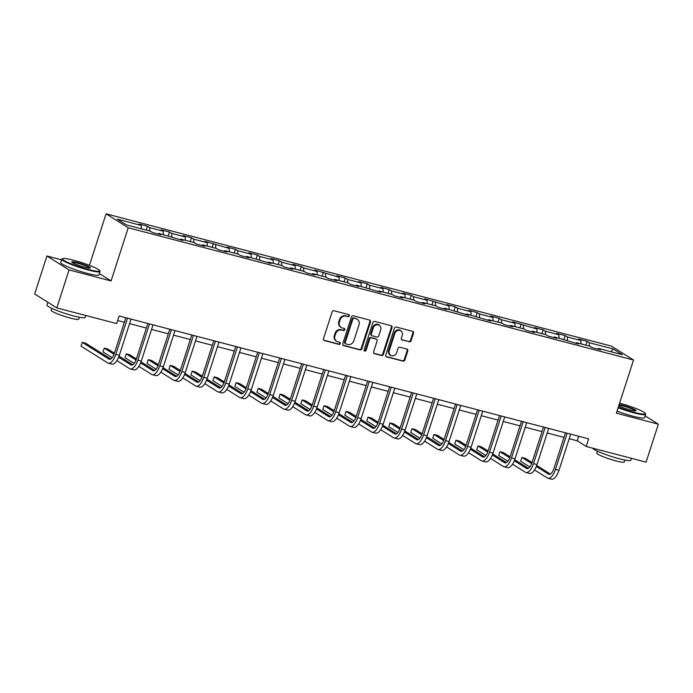 <?xml version="1.0" encoding="UTF-8"?>
<svg xmlns="http://www.w3.org/2000/svg" width="693" height="693" viewBox="0 0 693 693"><rect width="100%" height="100%" fill="white"/><g stroke="black" fill="none" stroke-linecap="round" stroke-linejoin="round"><path stroke-width="1.04" d="M349.324 315.895A1.109 0.996 122.2 0 0 348.692 314.596L334 310.75A1.577 1.421 122.2 0 0 332.129 311.885L323.466 338.721A1.577 1.421 122.2 0 0 324.367 340.575L339.059 344.421A1.109 0.996 122.2 0 0 339.735 342.333L337.837 341.831A5.05 4.539 122.2 0 1 336.685 341.337A5.05 4.539 122.2 0 1 334.944 335.906L335.672 333.671A5.05 4.539 122.2 0 1 341.64 330.059L343.537 330.552A1.109 0.996 122.2 0 0 344.213 328.465L342.307 327.971A5.05 4.539 122.2 0 1 341.164 327.468A5.05 4.539 122.2 0 1 339.423 322.037L340.15 319.802A5.05 4.539 122.2 0 1 346.119 316.19L348.016 316.684A1.109 0.996 122.2 0 0 349.324 315.895M341.164 327.468L340.566 327.096A5.05 4.539 122.2 0 1 338.825 321.665L339.553 319.43A5.05 4.539 122.2 0 1 345.521 315.817L347.418 316.311A1.109 0.996 122.2 0 0 348.605 314.579M323.735 340.185A1.577 1.421 122.2 0 0 323.77 340.194L338.461 344.04A1.109 0.996 122.2 0 0 339.648 342.307M336.685 341.337L336.088 340.965A5.05 4.539 122.2 0 1 334.347 335.525L335.074 333.29A5.05 4.539 122.2 0 1 341.043 329.677L342.94 330.18A1.109 0.996 122.2 0 0 344.126 328.439M409.234 341.848A1.577 1.421 122.2 0 0 411.096 340.713L413.53 333.186A1.577 1.421 122.2 0 0 412.63 331.332L396.309 327.061A1.577 1.421 122.2 0 0 394.438 328.196L385.776 355.024A1.577 1.421 122.2 0 0 386.677 356.878L402.997 361.157A1.577 1.421 122.2 0 0 404.859 360.022L407.796 350.927A1.577 1.421 122.2 0 0 406.895 349.073L399.913 347.245A1.577 1.421 122.2 0 0 398.051 348.38L396.587 352.884A4.219 3.794 122.2 0 1 389.189 350.953L394.897 333.281A4.219 3.794 122.2 0 1 402.295 335.221L401.342 338.167A1.577 1.421 122.2 0 0 402.243 340.02L408.636 341.467A1.577 1.421 122.2 0 0 410.499 340.341L412.933 332.813A1.577 1.421 122.2 0 0 412.656 331.341M616.363 413.184L658.35 424.177L646.084 462.153L586.2 446.474L588.652 438.877L119.144 315.982L116.693 323.579L56.809 307.909L69.066 269.932L111.062 280.925L128.231 227.763L633.532 360.022L616.363 413.184M370.512 321.933A1.577 1.421 122.2 0 0 369.612 320.079L353.291 315.8A1.577 1.421 122.2 0 0 351.429 316.935L342.758 343.771A1.577 1.421 122.2 0 0 343.659 345.625L359.979 349.896A1.577 1.421 122.2 0 0 361.841 348.761L370.512 321.933L369.915 321.552A1.577 1.421 122.2 0 0 369.646 320.088M374.8 321.431L391.121 325.701A1.577 1.421 122.2 0 1 392.021 327.555L383.35 354.392A1.577 1.421 122.2 0 1 381.488 355.526L374.506 353.699A1.577 1.421 122.2 0 1 373.605 351.845L377.113 340.956A1.577 1.421 122.2 0 0 376.212 339.102L371.578 337.889A1.577 1.421 122.2 0 0 369.716 339.024L366.06 350.355A1.109 0.996 122.2 0 1 364.12 349.844L372.929 322.566A1.577 1.421 122.2 0 1 374.8 321.431M128.231 227.763L106.072 213.834L611.373 346.093L633.532 360.022M585.88 345.157L587.11 341.337L578.655 339.128L580.847 340.497L567.316 336.963L565.133 335.585L556.678 333.376L558.861 334.745L545.33 331.202L543.147 329.833L534.693 327.616L536.876 328.993L512.707 321.864L514.899 323.241L501.368 319.698L499.185 318.321L490.731 316.112L492.914 317.481L479.391 313.946L477.2 312.569L468.745 310.36L470.937 311.729L457.406 308.194L455.223 306.817L446.768 304.599L448.951 305.977L424.783 298.848L426.966 300.225L413.444 296.682L411.261 295.305L402.806 293.096L404.989 294.473L391.458 290.93L389.275 289.553L380.821 287.344L383.004 288.712L369.482 285.178L367.29 283.801L358.835 281.592L361.027 282.961L347.496 279.418L345.313 278.049L336.859 275.831L339.042 277.209L314.873 270.079L317.065 271.457L303.534 267.914L301.351 266.536L292.896 264.328L295.079 265.705L281.549 262.162L279.366 260.785L270.911 258.576L273.094 259.944L259.572 256.41L257.389 255.033L248.934 252.824L251.117 254.192L237.586 250.649L235.403 249.281L226.949 247.063L229.132 248.44L204.963 241.311L207.155 242.689L193.624 239.146L191.441 237.768L182.987 235.559L185.17 236.928L171.647 233.394L169.456 232.016L161.001 229.807L163.193 231.176L149.662 227.642L147.479 226.264L139.024 224.047L141.207 225.424L117.256 219.153L126.351 224.879L150.312 231.15L152.495 232.519L160.949 234.736L158.766 233.359L158.151 234M587.11 341.337L589.293 342.714L613.253 348.986L622.349 354.703L598.397 348.432L600.58 349.809L592.125 347.6L589.942 346.223L576.42 342.68L578.603 344.057L554.435 336.928L556.618 338.305L548.163 336.088L545.98 334.719L532.449 331.176L534.641 332.545L526.186 330.336L523.995 328.958L510.472 325.424L512.655 326.793L504.201 324.584L502.018 323.207L488.487 319.664L490.679 321.041L466.51 313.912L468.693 315.289L444.525 308.16L446.708 309.537L438.253 307.32L436.07 305.942L422.548 302.408L424.731 303.777L416.276 301.568L414.093 300.19L400.563 296.647L402.746 298.025L394.291 295.816L392.108 294.438L378.577 290.895L380.769 292.273L356.6 285.144L358.783 286.521L350.329 284.303L348.146 282.935L334.615 279.392L336.807 280.76L328.352 278.551L326.16 277.174L312.638 273.64L314.821 275.008L306.367 272.799L304.184 271.422L290.653 267.879L292.836 269.256L284.381 267.048L282.198 265.67L268.676 262.127L270.859 263.505L246.691 256.375L248.874 257.753L240.419 255.535L238.236 254.158L224.705 250.623L226.897 251.992L218.442 249.783L216.251 248.406L202.728 244.872L204.911 246.24L196.457 244.031L194.274 242.654L180.743 239.111L182.935 240.488L158.766 233.359M581.037 343.893L580.847 340.497M567.506 340.35L567.316 336.963M576.42 342.68L575.805 343.321M559.052 338.141L558.861 334.745M545.53 334.598L545.33 331.202M554.435 336.928L553.82 337.569M537.075 332.38L536.876 328.993M523.544 328.846L523.354 325.45M532.449 331.176L531.843 331.817M515.09 326.628L514.899 323.241M501.567 323.085L501.368 319.698M510.472 325.424L509.857 326.065M493.113 320.876L492.914 317.481M479.582 317.333L479.391 313.946M488.487 319.664L487.881 320.305M471.127 315.124L470.937 311.729M457.597 311.581L457.406 308.194M466.51 313.912L465.895 314.553M449.142 309.364L448.951 305.977M435.62 305.83L435.421 302.434M444.525 308.16L443.91 308.801M427.165 303.612L426.966 300.225M413.634 300.078L413.444 296.682M422.548 302.408L421.933 303.049M405.18 297.86L404.989 294.473M391.658 294.317L391.458 290.93M400.563 296.647L399.948 297.297M383.203 292.108L383.004 288.712M369.672 288.565L369.482 285.178M378.577 290.895L377.971 291.536M361.218 286.356L361.027 282.961M347.687 282.813L347.496 279.418M356.6 285.144L355.985 285.785M339.232 280.596L339.042 277.209M325.71 277.061L325.519 273.666M334.615 279.392L334.009 280.033M317.255 274.844L317.065 271.457M303.725 271.301L303.534 267.914M312.638 273.64L312.023 274.281M295.27 269.092L295.079 265.705M281.748 265.549L281.549 262.162M290.653 267.879L290.038 268.52M273.293 263.34L273.094 259.944M259.762 259.797L259.572 256.41M268.676 262.127L268.061 262.768M251.308 257.588L251.117 254.192M237.786 254.045L237.586 250.649M246.691 256.375L246.076 257.016M229.331 251.828L229.132 248.44M215.8 248.293L215.61 244.898M224.705 250.623L224.099 251.264M207.346 246.076L207.155 242.689M193.815 242.533L193.624 239.146M202.728 244.872L202.113 245.513M185.36 240.324L185.17 236.928M171.838 236.781L171.647 233.394M180.743 239.111L180.137 239.752M163.383 234.572L163.193 231.176M149.853 231.029L149.662 227.642M141.398 228.811L141.207 225.424M61.573 259.84L46.916 256.003L69.066 269.932M46.916 256.003L34.65 293.979L56.809 307.909M658.35 424.177L645.14 415.869M89.44 265.35L106.072 213.834M569.187 438.73L577.217 440.826L586.2 446.474M117.671 320.538L124.368 322.297M129.556 323.648L146.353 328.049M151.533 329.409L168.338 333.801M173.519 335.161L190.315 339.553M195.504 340.913L212.301 345.313M217.481 346.665L234.277 351.065M239.466 352.416L256.263 356.817M261.443 358.177L278.248 362.569M283.428 363.929L300.225 368.321M305.405 369.681L322.21 374.081M327.391 375.433L344.187 379.833M349.376 381.185L366.173 385.585M371.353 386.945L388.149 391.337M393.338 392.697L410.135 397.089M415.315 398.449L432.12 402.85M437.3 404.201L454.097 408.601M459.277 409.961L476.082 414.353M481.263 415.713L498.059 420.105M503.248 421.465L520.045 425.866M525.225 427.217L542.021 431.618M547.21 432.969L564.007 437.37M610.923 351.715L613.253 348.986M589.492 346.102L589.293 342.714M598.397 348.432L597.79 349.073M578.69 436.269L577.217 440.826M146.24 230.085L147.479 226.264M168.226 235.837L169.456 232.016M190.203 241.588L191.441 237.768M212.188 247.34L213.418 243.529M234.173 253.101L235.403 249.281M256.15 258.853L257.389 255.033M278.136 264.605L279.366 260.785M300.112 270.357L301.351 266.536M322.098 276.109L323.328 272.297M344.075 281.869L345.313 278.049M366.06 287.621L367.29 283.801M388.045 293.373L389.275 289.553M410.022 299.125L411.261 295.305M432.008 304.885L433.238 301.065M453.984 310.637L455.223 306.817M475.97 316.389L477.2 312.569M497.946 322.141L499.185 318.321M519.932 327.893L521.162 324.081M541.917 333.654L543.147 329.833M563.894 339.405L565.133 335.585M111.062 280.925L99.376 273.579M343.026 345.235A1.577 1.421 122.2 0 0 343.061 345.244L359.381 349.515A1.577 1.421 122.2 0 0 361.244 348.388L369.915 321.552M354.14 318.286A1.109 0.996 122.2 0 0 352.832 319.083L345.227 342.637A1.109 0.996 122.2 0 0 345.859 343.936L347.86 344.456A5.05 4.539 122.2 0 0 353.828 340.843L359.026 324.74A5.05 4.539 122.2 0 0 357.293 319.308A5.05 4.539 122.2 0 0 356.141 318.815L353.543 317.914A1.109 0.996 122.2 0 0 352.235 318.702L352.832 319.083M345.608 343.823L345.001 343.451A1.109 0.996 122.2 0 1 344.629 342.255L352.235 318.702M357.293 319.308L356.687 318.936A5.05 4.539 122.2 0 0 355.544 318.442L356.141 318.815M353.543 317.914L355.544 318.442M373.873 353.309A1.577 1.421 122.2 0 0 373.908 353.317L380.89 355.145A1.577 1.421 122.2 0 0 382.753 354.019L391.424 327.183A1.577 1.421 122.2 0 0 391.155 325.719M376.576 339.258L375.978 338.886A1.577 1.421 122.2 0 0 375.615 338.73L370.98 337.517A1.577 1.421 122.2 0 0 369.118 338.643L365.462 349.974L366.06 350.355M364.241 350.788A1.109 0.996 122.2 0 0 365.462 349.974M380.76 329.669A4.219 3.794 122.2 0 0 373.362 327.728L371.353 333.957A1.577 1.421 122.2 0 0 372.254 335.802L376.888 337.015A1.577 1.421 122.2 0 0 378.75 335.888L380.76 329.669M379.314 325.121L378.716 324.748A4.219 3.794 122.2 0 0 372.765 327.356L373.362 327.728M371.898 335.655L371.301 335.273A1.577 1.421 122.2 0 1 370.755 333.576L372.765 327.356M401.619 339.631A1.577 1.421 122.2 0 0 401.645 339.639L408.636 341.467M400.84 330.682L400.242 330.301A4.219 3.794 122.2 0 0 394.3 332.909L394.897 333.281M390.644 355.492L390.046 355.119A4.219 3.794 122.2 0 1 388.591 350.571L394.3 332.909M386.044 356.497A1.577 1.421 122.2 0 0 386.079 356.505L402.399 360.776A1.577 1.421 122.2 0 0 404.262 359.65L407.198 350.554A1.577 1.421 122.2 0 0 406.93 349.081M110.767 358.991L85.793 343.286L82.268 342.368L81.038 346.162L107.658 362.898A12.058 5.102 -75.3 0 0 108.281 363.167A12.058 5.102 -75.3 0 0 115.826 354.331L127.503 318.174M108.281 363.167L111.807 364.094A12.058 5.102 -75.3 0 0 119.352 355.249L131.029 319.092M125.84 317.74L114.328 353.387A8.039 3.404 104.7 0 1 109.303 359.277A8.039 3.404 104.7 0 1 108.879 359.095L82.268 342.368M73.753 260.291A19.612 2.348 17.9 0 0 62.621 258.636A19.612 2.348 17.9 0 0 69.543 263.167A19.612 2.348 17.9 0 0 88.366 269.482A19.612 2.348 17.9 0 0 99.671 270.599A19.612 2.348 17.9 0 0 73.753 260.291M99.671 270.599L99.983 271.197A20.097 2.408 -162.1 0 1 100.035 271.517A20.097 2.408 -162.1 0 1 88.401 270.053A20.097 2.408 -162.1 0 1 61.79 259.165A20.097 2.408 -162.1 0 1 62.015 258.939L62.621 258.636M77.408 262.595A9.806 1.178 -162.1 0 1 86.816 265.748A9.806 1.178 -162.1 0 1 90.281 268.018A9.806 1.178 -162.1 0 1 84.711 267.186A9.806 1.178 -162.1 0 1 71.751 262.032A9.806 1.178 -162.1 0 1 77.408 262.595M89.778 268.104A9.321 1.117 17.9 0 0 77.443 263.158A9.321 1.117 17.9 0 0 72.107 262.396M85.828 315.506L85.222 317.394A20.097 2.408 -162.1 0 1 73.579 315.921A20.097 2.408 -162.1 0 1 46.977 305.033L47.86 302.287M79.348 317.247L78.733 319.152A14.466 1.732 -162.1 0 1 70.357 318.096A14.466 1.732 -162.1 0 1 51.195 310.256L51.81 308.359M100.035 271.517L98.96 274.861A20.097 2.408 -162.1 0 1 87.318 273.389A20.097 2.408 -162.1 0 1 60.707 262.508L61.79 259.165M618.277 407.241A19.612 2.348 17.9 0 0 633.965 412.292A19.612 2.348 17.9 0 0 645.27 413.418A19.612 2.348 17.9 0 0 619.594 403.17M645.27 413.418L645.581 414.007A20.097 2.408 -162.1 0 1 645.633 414.327A20.097 2.408 -162.1 0 1 634 412.863A20.097 2.408 -162.1 0 1 618.113 407.753M619.144 404.573A9.806 1.178 -162.1 0 1 623.007 405.405A9.806 1.178 -162.1 0 1 632.414 408.558A9.806 1.178 -162.1 0 1 635.879 410.828A9.806 1.178 -162.1 0 1 630.309 409.996A9.806 1.178 -162.1 0 1 618.736 405.829M635.377 410.914A9.321 1.117 17.9 0 0 623.042 405.968A9.321 1.117 17.9 0 0 618.962 405.136M631.427 458.316L630.821 460.204A20.097 2.408 -162.1 0 1 619.178 458.731A20.097 2.408 -162.1 0 1 592.61 448.154M624.947 460.065L624.332 461.962A14.466 1.732 -162.1 0 1 615.956 460.906A14.466 1.732 -162.1 0 1 596.794 453.075L597.409 451.169M645.633 414.327L644.559 417.671A20.097 2.408 -162.1 0 1 632.917 416.198A20.097 2.408 -162.1 0 1 617.03 411.096M116.874 360.62L129.634 368.65A12.058 5.102 -75.3 0 0 130.267 368.919A12.058 5.102 -75.3 0 0 137.812 360.083L149.489 323.926M130.267 368.919L133.784 369.845A12.058 5.102 -75.3 0 0 141.329 361.001L153.006 324.852M147.826 323.492L136.313 359.139A8.039 3.404 104.7 0 1 131.28 365.038A8.039 3.404 104.7 0 1 130.864 364.856L118.65 357.172M132.744 364.743L119.049 356.133M114.388 353.205L107.77 349.038L104.245 348.12L103.023 351.914L112.179 357.675M114.024 354.262L104.245 348.12M138.851 366.38L151.62 374.402A12.058 5.102 -75.3 0 0 152.243 374.679A12.058 5.102 -75.3 0 0 159.788 365.835L171.466 329.677M152.243 374.679L155.769 375.597A12.058 5.102 -75.3 0 0 163.314 366.753L174.991 330.604M169.802 329.244L158.29 364.89A8.039 3.404 104.7 0 1 153.266 370.79A8.039 3.404 104.7 0 1 152.85 370.608L140.627 362.924M154.73 370.495L141.025 361.885M136.374 358.957L129.756 354.79L126.23 353.872L125 357.666L134.156 363.427M136.001 360.014L126.23 353.872M160.837 372.132L173.605 380.154A12.058 5.102 -75.3 0 0 174.229 380.431A12.058 5.102 -75.3 0 0 181.774 371.587L193.451 335.438M174.229 380.431L177.746 381.349A12.058 5.102 -75.3 0 0 185.291 372.513L196.968 336.356M191.788 334.996L180.275 370.651A8.039 3.404 104.7 0 1 175.242 376.542A8.039 3.404 104.7 0 1 174.827 376.36L162.612 368.676M176.706 376.247L163.011 367.636M158.351 364.709L151.732 360.551L148.215 359.624L146.985 363.427L156.142 369.178M157.987 365.774L148.215 359.624M182.813 377.884L195.582 385.914A12.058 5.102 -75.3 0 0 196.206 386.183A12.058 5.102 -75.3 0 0 203.751 377.339L215.428 341.19M196.206 386.183L199.731 387.11A12.058 5.102 -75.3 0 0 207.276 378.265L218.953 342.108M213.773 340.757L202.252 376.403A8.039 3.404 104.7 0 1 197.228 382.293A8.039 3.404 104.7 0 1 196.812 382.112L184.589 374.437M198.692 382.008L184.996 373.388M180.336 370.46L173.718 366.302L170.192 365.376L168.971 369.178L178.118 374.93M179.963 371.526L170.192 365.376M204.799 383.636L217.567 391.666A12.058 5.102 -75.3 0 0 218.191 391.935A12.058 5.102 -75.3 0 0 225.736 383.099L237.413 346.942M218.191 391.935L221.717 392.862A12.058 5.102 -75.3 0 0 229.262 384.017L240.939 347.869M235.75 346.509L224.237 382.155A8.039 3.404 104.7 0 1 219.205 388.045A8.039 3.404 104.7 0 1 218.789 387.863L206.575 380.188M220.677 387.759L206.973 379.149M202.313 376.212L195.695 372.054L192.178 371.136L190.947 374.93L200.104 380.691M201.949 377.278L192.178 371.136M226.784 389.388L239.544 397.418A12.058 5.102 -75.3 0 0 240.176 397.695A12.058 5.102 -75.3 0 0 247.713 388.851L259.39 352.694M240.176 397.695L243.693 398.614A12.058 5.102 -75.3 0 0 251.238 389.769L262.916 353.621M257.735 352.261L246.223 387.907A8.039 3.404 104.7 0 1 241.19 393.806A8.039 3.404 104.7 0 1 240.774 393.624L228.56 385.94M242.654 393.511L228.959 384.901M224.298 381.973L217.68 377.806L214.154 376.888L212.933 380.682L222.089 386.443M223.934 383.03L214.154 376.888M248.761 395.149L261.53 403.17A12.058 5.102 -75.3 0 0 262.153 403.447A12.058 5.102 -75.3 0 0 269.698 394.603L281.375 358.446M262.153 403.447L265.679 404.365A12.058 5.102 -75.3 0 0 273.224 395.53L284.901 359.372M279.712 358.012L268.2 393.659A8.039 3.404 104.7 0 1 263.175 399.558A8.039 3.404 104.7 0 1 262.751 399.376L250.537 391.692M264.639 399.263L250.935 390.653M246.284 387.725L239.665 383.567L236.14 382.64L234.91 386.434L244.066 392.195M245.911 388.782L236.14 382.64M270.746 400.9L283.506 408.922A12.058 5.102 -75.3 0 0 284.139 409.199A12.058 5.102 -75.3 0 0 291.684 400.355L303.361 364.206M284.139 409.199L287.656 410.117A12.058 5.102 -75.3 0 0 295.201 401.282L306.878 365.124M301.698 363.773L290.185 399.419A8.039 3.404 104.7 0 1 285.152 405.31A8.039 3.404 104.7 0 1 284.736 405.128L272.522 397.444M286.616 405.015L272.921 396.405M268.26 393.477L261.642 389.319L258.117 388.392L256.895 392.195L266.051 397.947M267.896 394.542L258.117 388.392M292.723 406.652L305.492 414.683A12.058 5.102 -75.3 0 0 306.115 414.951A12.058 5.102 -75.3 0 0 313.66 406.115L325.338 369.958M306.115 414.951L309.641 415.878A12.058 5.102 -75.3 0 0 317.186 407.034L328.863 370.876M323.683 369.525L312.162 405.171A8.039 3.404 104.7 0 1 307.138 411.062A8.039 3.404 104.7 0 1 306.722 410.88L294.499 403.205M308.602 410.776L294.906 402.157M290.246 399.229L283.628 395.071L280.102 394.152L278.872 397.947L288.028 403.698M289.873 400.294L280.102 394.152M314.709 412.404L327.477 420.434A12.058 5.102 -75.3 0 0 328.101 420.703A12.058 5.102 -75.3 0 0 335.646 411.867L347.323 375.71M328.101 420.703L331.626 421.63A12.058 5.102 -75.3 0 0 339.163 412.785L350.84 376.637M345.66 375.277L334.147 410.923A8.039 3.404 104.7 0 1 329.114 416.822A8.039 3.404 104.7 0 1 328.699 416.632L316.484 408.957M330.578 416.528L316.883 407.917M312.222 404.989L305.604 400.823L302.087 399.904L300.857 403.698L310.014 409.459M311.859 406.046L302.087 399.904M336.685 418.156L349.454 426.186A12.058 5.102 -75.3 0 0 350.078 426.464A12.058 5.102 -75.3 0 0 357.623 417.619L369.3 381.462M350.078 426.464L353.603 427.382A12.058 5.102 -75.3 0 0 361.148 418.537L372.825 382.389M367.645 381.029L356.133 416.675A8.039 3.404 104.7 0 1 351.1 422.574A8.039 3.404 104.7 0 1 350.684 422.392L338.461 414.709M352.564 422.28L338.868 413.669M334.208 410.741L327.59 406.574L324.064 405.656L322.843 409.45L331.999 415.211M333.835 411.798L324.064 405.656M358.671 423.917L371.439 431.938A12.058 5.102 -75.3 0 0 372.063 432.215A12.058 5.102 -75.3 0 0 379.608 423.371L391.285 387.222M372.063 432.215L375.589 433.134A12.058 5.102 -75.3 0 0 383.134 424.298L394.811 388.141M389.622 386.781L378.109 422.435A8.039 3.404 104.7 0 1 373.085 428.326A8.039 3.404 104.7 0 1 372.661 428.144L360.447 420.46M374.549 428.031L360.845 419.421M356.185 416.493L349.567 412.335L346.05 411.408L344.819 415.211L353.976 420.963M355.821 417.55L346.05 411.408M380.656 429.669L393.416 437.69A12.058 5.102 -75.3 0 0 394.048 437.967A12.058 5.102 -75.3 0 0 401.585 429.123L413.271 392.974M394.048 437.967L397.565 438.886A12.058 5.102 -75.3 0 0 405.11 430.05L416.788 393.893M411.607 392.541L400.095 428.187A8.039 3.404 104.7 0 1 395.062 434.078A8.039 3.404 104.7 0 1 394.646 433.896L382.432 426.212M396.526 433.792L382.831 425.173M378.17 422.245L371.552 418.087L368.026 417.16L366.805 420.963L375.961 426.715M377.806 423.31L368.026 417.16M402.633 435.421L415.402 443.451A12.058 5.102 -75.3 0 0 416.025 443.719A12.058 5.102 -75.3 0 0 423.57 434.883L435.247 398.726M416.025 443.719L419.551 444.646A12.058 5.102 -75.3 0 0 427.096 435.802L438.773 399.644M433.584 398.293L422.072 433.939A8.039 3.404 104.7 0 1 417.047 439.83A8.039 3.404 104.7 0 1 416.623 439.648L404.409 431.973M418.511 439.544L404.807 430.933M400.156 427.997L393.537 423.839L390.012 422.921L388.782 426.715L397.938 432.467M399.783 429.062L390.012 422.921M424.618 441.172L437.378 449.203A12.058 5.102 -75.3 0 0 438.011 449.471A12.058 5.102 -75.3 0 0 445.556 440.635L457.233 404.478M438.011 449.471L441.528 450.398A12.058 5.102 -75.3 0 0 449.073 441.554L460.75 405.405M455.57 404.045L444.057 439.691A8.039 3.404 104.7 0 1 439.024 445.59A8.039 3.404 104.7 0 1 438.608 445.408L426.394 437.725M440.488 445.296L426.793 436.685M422.132 433.757L415.514 429.591L411.997 428.672L410.767 432.467L419.923 438.227M421.768 434.814L411.997 428.672M446.595 446.933L459.364 454.954A12.058 5.102 -75.3 0 0 459.987 455.232A12.058 5.102 -75.3 0 0 467.532 446.387L479.209 410.23M459.987 455.232L463.513 456.15A12.058 5.102 -75.3 0 0 471.058 447.306L482.735 411.157M477.555 409.797L466.034 445.443A8.039 3.404 104.7 0 1 461.01 451.342A8.039 3.404 104.7 0 1 460.594 451.16L448.371 443.477M462.474 451.048L448.778 442.437M444.118 439.509L437.5 435.343L433.974 434.424L432.744 438.219L441.9 443.979M443.745 440.566L433.974 434.424M468.581 452.685L481.349 460.706A12.058 5.102 -75.3 0 0 481.973 460.984A12.058 5.102 -75.3 0 0 489.518 452.139L501.195 415.991M481.973 460.984L485.498 461.902A12.058 5.102 -75.3 0 0 493.035 453.066L504.721 416.909M499.532 415.549L488.019 451.204A8.039 3.404 104.7 0 1 482.986 457.094A8.039 3.404 104.7 0 1 482.571 456.912L470.356 449.229M484.459 456.8L470.755 448.189M466.094 445.261L459.476 441.103L455.959 440.176L454.729 443.979L463.886 449.731M465.731 446.327L455.959 440.176M490.557 458.437L503.326 466.467A12.058 5.102 -75.3 0 0 503.95 466.735A12.058 5.102 -75.3 0 0 511.495 457.891L523.172 421.742M503.95 466.735L507.475 467.662A12.058 5.102 -75.3 0 0 515.02 458.818L526.697 422.661M521.517 421.309L510.005 456.956A8.039 3.404 104.7 0 1 504.972 462.846A8.039 3.404 104.7 0 1 504.556 462.664L492.333 454.989M506.436 462.56L492.74 453.941M488.08 451.013L481.462 446.855L477.936 445.928L476.715 449.731L485.871 455.483M487.707 452.079L477.936 445.928M512.543 464.189L525.311 472.219A12.058 5.102 -75.3 0 0 525.935 472.487A12.058 5.102 -75.3 0 0 533.48 463.652L545.157 427.494M525.935 472.487L529.461 473.414A12.058 5.102 -75.3 0 0 537.006 464.57L548.683 428.421M543.494 427.061L531.981 462.707A8.039 3.404 104.7 0 1 526.957 468.598A8.039 3.404 104.7 0 1 526.533 468.416L514.319 460.741M528.421 468.312L514.717 459.702M510.057 456.765L503.439 452.607L499.922 451.689L498.691 455.483L507.848 461.243M509.693 457.83L499.922 451.689M534.528 469.941L547.288 477.971A12.058 5.102 -75.3 0 0 547.92 478.248A12.058 5.102 -75.3 0 0 555.465 469.404L567.143 433.246M547.92 478.248L551.437 479.166A12.058 5.102 -75.3 0 0 558.982 470.322L570.66 434.173M565.479 432.813L553.967 468.459A8.039 3.404 104.7 0 1 548.934 474.358A8.039 3.404 104.7 0 1 548.518 474.177L536.304 466.493M550.398 474.064L536.703 465.453M532.042 462.526L525.424 458.359L521.898 457.441L520.677 461.235L529.833 466.995M531.678 463.582L521.898 457.441M345.521 315.817L346.119 316.19M339.553 319.43L340.15 319.802M338.825 321.665L339.423 322.037M342.94 330.18L343.537 330.552M341.043 329.677L341.64 330.059M335.074 333.29L335.672 333.671M334.347 335.525L334.944 335.906M338.461 344.04L339.059 344.421M323.77 340.194L324.367 340.575M347.418 316.311L348.016 316.684M361.244 348.388L361.841 348.761M359.381 349.515L359.979 349.896M343.061 345.244L343.659 345.625M344.629 342.255L345.227 342.637M391.424 327.183L392.021 327.555M382.753 354.019L383.35 354.392M380.89 355.145L381.488 355.526M373.908 353.317L374.506 353.699M375.615 338.73L376.212 339.102M370.98 337.517L371.578 337.889M369.118 338.643L369.716 339.024M370.755 333.576L371.353 333.957M401.645 339.639L402.243 340.02M388.591 350.571L389.189 350.953M407.198 350.554L407.796 350.927M404.262 359.65L404.859 360.022M402.399 360.776L402.997 361.157M386.079 356.505L386.677 356.878M412.933 332.813L413.53 333.186M410.499 340.341L411.096 340.713M115.826 354.331L119.352 355.249M108.879 359.095L109.754 359.329M137.812 360.083L141.329 361.001M130.864 364.856L131.731 365.081M159.788 365.835L163.314 366.753M152.85 370.608L153.716 370.833M181.774 371.587L185.291 372.513M174.827 376.36L175.701 376.585M203.751 377.339L207.276 378.265M196.812 382.112L197.678 382.337M225.736 383.099L229.262 384.017M218.789 387.863L219.664 388.097M247.713 388.851L251.238 389.769M240.774 393.624L241.64 393.849M269.698 394.603L273.224 395.53M262.751 399.376L263.626 399.601M291.684 400.355L295.201 401.282M284.736 405.128L285.611 405.353M313.66 406.115L317.186 407.034M306.722 410.88L307.588 411.114M335.646 411.867L339.163 412.785M328.699 416.632L329.573 416.865M357.623 417.619L361.148 418.537M350.684 422.392L351.55 422.617M379.608 423.371L383.134 424.298M372.661 428.144L373.536 428.369M401.585 429.123L405.11 430.05M394.646 433.896L395.512 434.121M423.57 434.883L427.096 435.802M416.623 439.648L417.498 439.882M445.556 440.635L449.073 441.554M438.608 445.408L439.483 445.634M467.532 446.387L471.058 447.306M460.594 451.16L461.46 451.386M489.518 452.139L493.035 453.066M482.571 456.912L483.445 457.137M511.495 457.891L515.02 458.818M504.556 462.664L505.422 462.898M533.48 463.652L537.006 464.57M526.533 468.416L527.408 468.65M555.465 469.404L558.982 470.322M548.518 474.177L549.384 474.402"/></g></svg>
